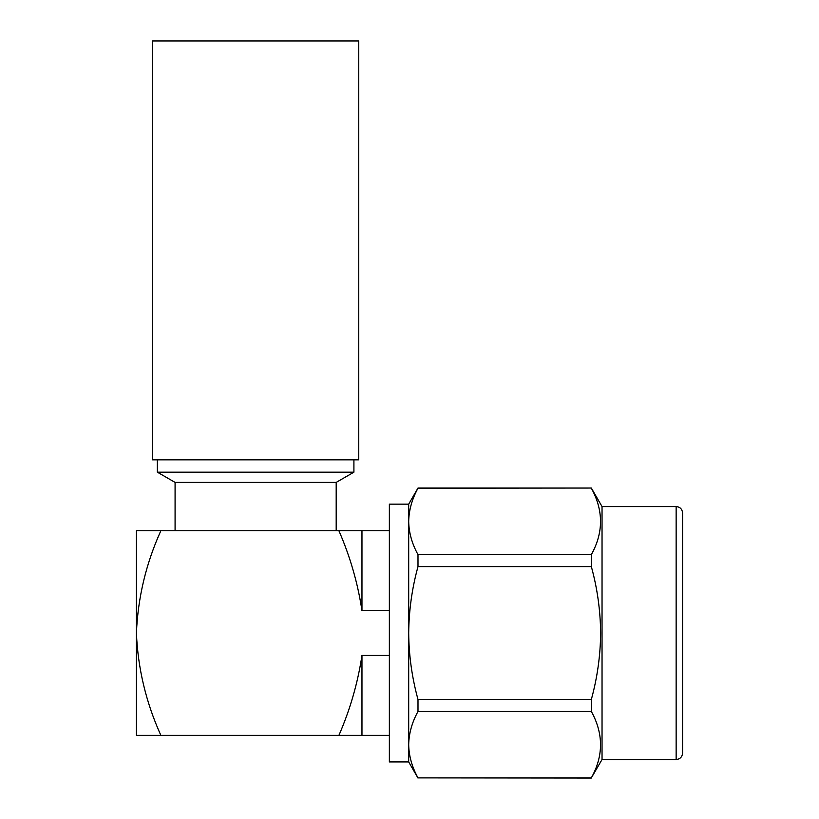 <?xml version="1.0" encoding="UTF-8"?>
<svg xmlns="http://www.w3.org/2000/svg" width="819" height="819" viewBox="0 0 819 819"><rect width="100%" height="100%" fill="white"/><g stroke="black" fill="none" stroke-linecap="round" stroke-linejoin="round"><path stroke-width="1.23" d="M255.63 459.848L358.753 459.848L358.753 40.95L152.518 40.95L152.518 459.848L255.63 459.848M408.691 504.156L408.691 633.046C408.886 655.456 411.977 677.6 417.997 699.477L591.338 699.477L591.338 711.455L417.997 711.455C412.008 722.358 408.906 733.435 408.691 744.666L408.691 761.936L389.363 761.936L389.363 504.156L408.691 504.156L417.997 488.042L591.338 488.042L602.037 506.572L602.037 759.52L676.146 759.52L676.146 506.572C680.026 506.92 682.176 509.07 682.585 513.011L682.585 736.967M591.338 488.042L417.997 488.206C412.008 499.109 408.906 510.186 408.691 521.427C408.896 532.698 411.998 543.765 417.997 554.637L591.338 554.637C603.583 532.596 603.583 510.452 591.338 488.206M591.338 554.637L591.338 566.615L417.997 566.615C412.029 588.216 408.927 610.36 408.691 633.046L408.691 744.666C408.896 755.937 411.998 767.014 417.997 777.886L591.338 777.886C603.583 755.845 603.583 733.701 591.338 711.455M591.338 699.477C597.348 677.6 600.45 655.456 600.634 633.046C600.409 610.36 597.307 588.216 591.338 566.615M157.35 459.848L157.35 472.174L353.91 472.174L353.91 459.848M353.91 472.174L336.189 482.401L175.082 482.401L157.35 472.174M175.082 482.401L175.082 530.743M336.189 482.401L336.189 530.743M389.363 610.677L361.967 610.677C357.811 583.2 350.123 556.551 338.902 530.743L160.872 530.743C146.079 563.359 137.92 597.461 136.415 633.046C137.889 668.458 146.038 702.559 160.872 735.36L338.902 735.36C350.092 709.663 357.78 683.015 361.967 655.415L389.363 655.415M389.363 530.743L361.967 530.743L361.967 610.677M361.967 655.415L361.967 735.36L389.363 735.36M338.902 735.36L361.967 735.36M160.872 530.743L136.415 530.743L136.415 735.36L160.872 735.36M361.967 530.743L338.902 530.743M682.585 529.125L682.585 753.081C682.176 757.032 680.026 759.172 676.146 759.52M591.338 777.886L602.037 759.52M417.997 554.637L417.997 566.615M417.997 777.886L591.338 778.05M417.997 699.477L417.997 711.455M602.037 506.572L676.146 506.572M408.691 761.936L417.997 778.05"/></g></svg>
